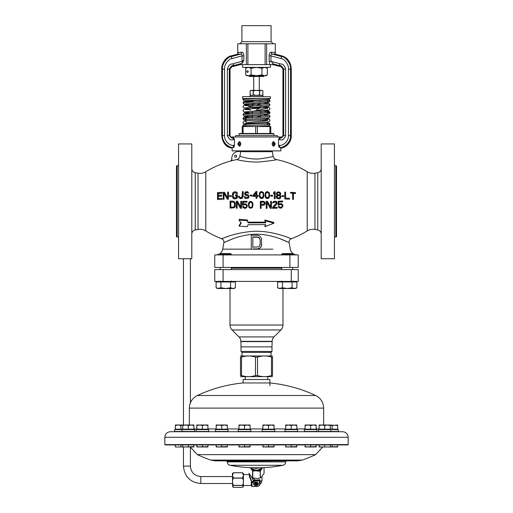 <?xml version="1.0" encoding="UTF-8"?>
<svg xmlns="http://www.w3.org/2000/svg" width="513" height="513" viewBox="0 0 513 513"><rect width="100%" height="100%" fill="white"/><g stroke="black" fill="none" stroke-linecap="round" stroke-linejoin="round"><path stroke-width="0.77" d="M334.431 143.935L321.209 143.935L321.209 258.738L334.431 258.738L334.431 143.935M191.791 143.935L178.569 143.935L178.569 258.738L191.791 258.738L191.791 143.935M334.431 164.461A1.392 1.392 0 0 0 335.823 165.853L335.823 236.82A1.392 1.392 0 0 0 334.431 238.212M335.823 236.82L336.515 236.82L336.515 165.853L335.823 165.853M336.515 182.205L336.515 220.468L336.515 182.205M230.863 207.117L230.863 202.064L233.736 202.269L234.518 203.616L234.39 206.418L233.21 207.162L230.863 207.117M234.518 203.732L234.39 206.303M252.39 204.398L252.261 206.207L251.736 207.085L250.697 207.521L249.651 207.072L249.132 206.188L248.997 204.386L249.132 206.303L249.651 207.188L250.697 207.63L251.736 207.194L252.261 206.316L252.261 203.514L251.344 202.321L250.043 202.314L248.997 204.386M264.394 203.052L263.611 202.167L261.13 202.18L261.13 204.398L263.611 204.386L264.394 203.494L263.611 204.277L261.13 204.289L261.13 202.302M256.109 195.408L256.109 192.638L253.89 195.415L256.109 195.408L256.109 192.83L253.89 195.613M259.892 195.421L260.02 193.715L260.546 192.843L261.585 192.413L262.63 192.862L263.156 193.741L263.284 195.447L263.156 193.542L262.63 192.664L261.585 192.215L260.546 192.644L260.02 193.516L260.02 196.299L260.937 197.486L262.239 197.499L263.284 195.447M265.631 195.472L265.76 193.773L266.285 192.901L267.331 192.484L268.37 192.939L268.895 193.818L269.024 195.524L268.895 193.619L268.37 192.734L267.331 192.285L266.285 192.702L265.76 193.568L265.76 196.357L266.677 197.55L267.978 197.569L269.024 195.524M280.245 196.998L279.854 196.158L278.29 195.665L276.853 196.652L277.244 197.492L278.809 197.986L279.854 197.576L280.245 196.556L278.809 195.479L277.244 195.87L276.853 196.889M278.29 192.747L279.329 192.926L280.111 193.831L279.329 192.728L278.29 192.548L277.244 193.093L276.982 193.811L278.29 192.548M231.325 160.729L230.844 160.967A1.392 1.392 77.7 0 0 231.85 159.396L230.844 160.967L236.64 159.569L230.844 160.967A97.412 97.412 0 0 0 205.771 171.752L205.771 230.921A97.412 97.412 0 0 0 221.699 238.744A3.482 3.482 -129.4 0 1 223.88 242.598L222.725 249.164L251.28 249.164M240.18 154.644L239.904 156.215C239.5 157.998 238.41 159.113 236.64 159.569C235.826 159.357 247.151 162.493 259.289 161.986C271.114 160.742 276.821 159.928 276.411 159.556A97.412 97.412 0 0 1 307.229 171.752L307.229 230.921A97.412 97.412 0 0 1 291.301 238.744C292.545 239.404 273.467 230.375 253.486 231.325C232.197 232.812 219.583 240.033 221.699 238.744M233.864 201.269L230.081 201.045L233.864 201.385L234.909 202.295L235.3 203.629L234.909 202.18L233.864 201.385M240.777 207.143L237.519 201.186L236.346 201.167L237.519 201.295L240.777 207.252L240.777 201.346L241.565 201.352L240.777 201.346M237.128 208.111L237.128 202.18L240.385 208.272L241.565 208.291L241.565 201.352M247.042 201.295L242.604 201.365L247.042 201.295M246.522 206.726L246.65 205.989L246.259 207.162L244.56 207.585L243.386 206.547L242.604 206.54L243.258 207.72L244.56 208.323L245.996 208.188L247.304 206.438L247.042 204.995L245.996 203.956L244.56 203.796L243.258 204.373L243.258 202.263M246.522 206.611L245.868 207.342L244.56 207.476L243.386 206.438L242.604 206.54M248.478 203.379L248.343 204.232L248.869 202.455L250.697 201.429L252.518 202.475L253.044 204.251L252.518 202.366L250.697 201.32L249.26 201.904L248.478 203.494M261.13 208.259L261.13 205.533M263.477 201.314L260.347 201.327L264.131 201.571L265.176 203.045L264.657 201.898L263.477 201.423M270.652 207.162L267.395 201.282L266.221 201.295L267.395 201.397L270.652 207.271L270.652 201.365L271.435 201.352L270.652 201.365M267.004 208.227L267.004 202.289L270.261 208.304L271.435 208.291L271.435 201.352M276.398 202.917L272.48 207.541L276.398 203.212L276.135 202.475L275.09 202.045L272.615 202.968L273.262 201.776L276.007 201.436L277.18 202.898L276.526 201.615L275.218 201.186L273.262 201.66L272.615 202.968M272.48 207.541L272.48 208.278L277.18 208.207L277.18 207.361L273.525 207.419M282.657 201.051L278.219 201.25L282.657 201.051M282.137 206.495L282.265 205.758L281.874 206.944L280.181 207.419L279.001 206.412L278.219 206.425L278.873 207.592L280.181 208.15L281.611 207.977L282.919 206.181L282.657 204.751L281.611 203.738L280.181 203.623L278.873 204.238L278.873 202.128M282.137 206.38L281.483 207.13L280.181 207.303L279.001 206.297L278.219 206.425M229.497 196.389L231.318 196.524L229.497 196.389L229.497 195.652L231.318 195.581L231.318 196.319M232.363 196.428L233.28 198.518L234.454 198.922L236.281 198.717L237.32 197.794L237.455 196.998L236.801 198.198L235.627 198.678L233.8 198.589L232.755 197.736L232.498 193.491L233.28 192.304L234.454 191.83L236.281 191.92L237.32 192.76L237.455 193.484L236.673 193.504L235.627 192.664L233.537 193.164L233.146 196.396L233.28 193.818L233.928 193.068L235.627 192.862L236.673 193.709L237.455 193.484M233.146 196.396L233.928 197.697L236.147 197.627L236.673 195.902L235.499 195.934L235.499 194.85L237.455 194.793L237.455 196.998M242.412 196.146L242.412 191.618L243.194 191.599L243.194 196.126L242.277 198.063L239.93 198.409L238.885 197.55L238.494 196.235L239.276 196.216L240.065 197.524L242.021 197.184L242.412 191.817M238.494 196.235L238.885 197.755L240.584 198.749L242.277 198.262L243.194 196.126M247.76 193.035L248.67 193.119L247.888 193.125L247.497 192.548L246.323 192.42L245.413 193.305L246.323 192.619L247.76 192.837M244.239 196.55L244.759 198.069L245.413 198.499L248.279 198.165L249.061 196.774L247.76 198.268L246.06 198.441L244.759 197.871L244.239 196.55L245.022 196.537L246.06 197.55L247.632 197.383L248.279 196.639L247.632 195.665L245.804 195.402L244.759 194.536L244.63 193.177L245.278 191.997L247.632 191.676L248.67 193.119M250.107 195.883L251.934 196.062L250.107 195.883L250.107 195.145L251.934 195.132L251.934 195.87M256.891 195.408L256.891 191.471L256.109 191.471L252.98 195.421L252.98 196.299L256.109 196.293L256.109 198.358L256.891 198.358L256.891 196.293L258.193 196.293L258.193 195.415L256.891 195.408L256.891 191.67M256.891 196.492L258.193 196.293M256.109 198.358L256.891 198.358M252.98 196.299L256.109 196.492M259.238 195.562L259.764 197.531L260.803 198.422L262.374 198.435L263.413 197.556L263.939 195.6L263.413 197.358L262.374 198.236L260.803 198.223L259.501 196.742L259.501 193.08L260.155 192.061L261.585 191.49L263.413 192.522L263.939 195.6M264.977 195.607L265.503 197.582L266.548 198.486L268.113 198.512L269.152 197.64L269.678 195.684L269.152 197.441L268.113 198.313L266.548 198.287L265.24 196.787L265.24 193.125L265.894 192.119L267.331 191.561L269.152 192.606L269.678 195.684M270.723 195.998L272.544 196.242L270.723 195.998L270.723 195.267L272.544 195.306L272.544 196.037M274.372 198.595L275.154 198.82L274.372 198.595L274.372 192.869L273.589 193.869L273.589 192.702L274.372 191.708L275.154 191.727L275.154 198.614M273.589 193.869L274.372 193.068M276.327 193.94L276.59 192.785L277.636 191.945L279.463 192.003L280.502 192.914L280.765 194.087L279.854 195.222L280.637 195.838L280.893 197.024L280.245 198.178L278.937 198.73L276.853 198.069L276.199 196.428L277.244 195.139L276.327 193.94L277.244 195.338M279.854 195.427L280.765 194.087M276.199 196.87L276.853 198.274L278.937 198.935L280.245 198.384L280.893 197.024M281.938 196.325L283.766 196.607L281.938 196.325L281.938 195.594L283.766 195.665L283.766 196.396M217.493 199.506L222.187 199.448L217.493 199.506L217.493 192.619L222.187 192.349L222.187 193.221L218.275 193.439L218.275 195.338L218.275 193.657L222.187 193.221M218.275 196.428L221.667 196.024L218.275 196.216L218.275 198.569L218.275 196.428M223.232 199.185L224.014 199.358L223.232 199.185L223.232 192.298L224.405 192.24L227.669 197.941L227.669 192.298M224.014 193.337L227.278 199.198L228.452 199.147L227.278 198.993L224.014 193.125L224.014 199.147M285.594 198.095L285.594 192.099L284.811 192.067L284.811 198.954L289.505 199.172L289.505 198.281L285.594 198.095L285.594 192.304M284.811 198.954L289.505 199.172M293.423 193.433L295.507 193.561L293.423 193.221L293.423 199.384L292.634 199.339L292.634 193.177L290.55 193.061L290.55 192.337L295.507 192.619L295.507 193.343M292.634 199.339L293.423 199.384M290.55 193.061L292.634 193.388M265.753 222.129L248.151 222.174L247.247 219.962L239.103 219.397L239.103 220.103L247.247 220.661L248.151 222.873L265.753 222.828L264.849 220.699L273.897 223.187L264.849 226.727L265.753 224.636L248.151 224.681L247.247 226.688L239.103 226.13L241.116 223.354L239.103 220.103M273.897 223.187L273.897 222.482L264.849 220L264.849 220.699M265.445 224.656L264.849 226.727M241.116 222.648L239.103 225.419L239.103 226.13M233.21 207.162L230.863 207.233L230.863 202.064M233.21 207.278L233.736 207.028M233.736 207.143L234.127 206.739M234.127 206.854L234.39 206.418M235.3 203.629L235.172 206.579L234.39 207.739L230.081 208.092L230.081 201.16M237.128 202.18L237.128 208.227L236.346 208.214L236.346 201.276M246.65 205.989L246.259 205.104L245.349 204.649L242.604 205.213L242.604 201.365M247.042 201.41L247.042 202.148L243.258 202.116L243.258 204.482L244.56 203.905L245.996 204.065L247.304 205.848M253.044 204.251L252.518 207.348L250.697 208.368L248.869 207.329L248.343 204.232M265.176 203.045L265.048 204.078L264.131 205.123L261.13 205.283L261.13 208.374L260.347 208.374L260.347 201.436M267.004 202.289L267.004 208.336L266.221 208.342L266.221 201.404M277.18 202.898L276.789 204.238L273.525 207.528L277.18 207.47M282.265 205.758L281.874 204.879L280.964 204.456L278.219 205.097L278.219 201.25M282.657 201.16L282.657 201.904L278.873 201.981L278.873 204.347L280.181 203.732L281.611 203.853L282.919 205.598M221.667 196.024L221.667 195.145L218.275 195.338M222.187 199.236L222.187 198.351L218.275 198.569M228.452 198.941L228.452 192.054L227.669 192.086L227.669 197.941M236.673 196.877L236.673 195.697L235.499 195.735M248.279 196.639L248.023 195.754L245.278 194.914L244.63 193.754M249.061 196.774L248.279 194.876L245.932 194.318L245.413 193.6M276.982 193.811L277.764 194.716L278.809 194.895L280.111 193.914M248.151 222.174L248.151 222.873M247.247 219.962L247.247 220.661M231.85 159.396L231.459 160.582M241.091 150.893A1.392 1.392 0 0 0 240.963 151.021L244.444 151.694L239.757 151.495A6.958 6.958 0 0 0 231.857 159.415L231.863 159.697M276.379 159.569L276.411 159.556A4.175 4.175 48.3 0 1 273.153 156.196C273.532 156.612 268.806 157.536 258.962 158.953C248.811 159.575 239.295 156.023 239.904 156.215L240.783 151.245M241.937 151.341L243.034 151.47M271.909 150.893A1.392 1.392 0 0 1 272.358 151.694L273.153 156.196M240.963 151.021A1.392 1.392 -114.3 0 1 239.712 151.489M234.556 156.183A1.045 1.045 0 0 1 235.602 155.138A1.045 1.045 0 0 1 236.64 156.183A1.045 1.045 0 0 1 235.602 157.228A1.045 1.045 0 0 1 234.556 156.183M222.334 238.494L223.533 238.026M225.322 237.359L228.541 236.224M178.569 164.461A1.392 1.392 -0 0 1 177.177 165.853L177.177 236.82A1.392 1.392 180 0 1 178.569 238.212M177.177 236.82L176.485 236.82L176.485 165.853L177.177 165.853M176.485 182.205L176.485 220.468L176.485 182.205M223.104 267.44L214.755 267.44L214.755 254.91L298.245 254.91L298.245 267.44L223.104 267.44L223.104 254.91M253.262 248.92L258.847 248.863L260.937 247.144L261.457 245.996L261.457 238.462L259.892 236.095L257.545 235.191L251.28 235.262L251.28 249.209L272.884 249.164M257.545 248.901L259.892 248.048L260.937 246.9L261.72 244.297M252.845 236.974L252.845 247.176L258.59 246.862L259.373 246.291L260.155 244.265L260.155 239.892L259.373 237.84L257.545 236.942L252.845 236.974L252.845 247.42M282.246 239.59L287.318 241.758M291.301 238.744A3.482 3.482 130.7 0 0 289.12 242.598L280.335 238.859C276.065 237.109 264.881 233.992 256.821 234.242C248.863 233.87 237.455 236.923 232.851 238.789L223.88 242.598M224.816 242.155L230.754 239.59M260.155 244.509L260.155 240.135L259.373 238.077L257.545 237.186L252.845 237.218M281.682 268.203L231.318 268.203M271.044 355.868L271.044 352.393L271.98 351.45L271.98 346.865L241.02 346.865L240.847 341.607L272.153 341.607L240.847 341.344A6.265 6.265 0 0 0 239.013 336.913L232.062 329.968A6.958 6.958 0 0 1 230.023 325.043L230.023 288.505M271.98 351.45L241.02 351.45L241.02 346.865L271.98 346.865L272.153 341.344A6.265 6.265 0 0 1 273.987 336.913L280.938 329.968A6.958 6.958 0 0 0 282.977 325.043L282.977 288.505M271.044 352.393L241.956 352.393L241.02 351.45M241.956 355.868L241.956 352.393M223.104 281.419L214.755 281.419L214.755 269.594L298.245 269.594L298.245 281.419L223.104 281.419L223.104 269.594M230.561 253.589L220.936 253.589L220.186 254.345L231.318 254.345L230.561 253.589M235.39 287.761L232.979 288.505L234.101 288.505L235.39 287.761L235.39 281.977L216.108 281.977L216.108 287.761L216.839 288.126M234.197 288.306L234.883 288.03M216.852 288.133L217.275 288.293M218.455 288.505L216.108 287.761L217.403 288.505L220.93 287.761L220.93 281.977M230.568 281.977L230.568 287.761L225.752 288.505L220.93 287.761M218.519 288.505L232.979 288.505L230.568 287.761M292.064 253.589L282.439 253.589L281.682 254.345L292.814 254.345L292.064 253.589M296.892 287.761L294.481 288.505L295.597 288.505L296.892 287.761L296.892 281.977L277.61 281.977L277.61 287.761L278.341 288.126M295.7 288.306L296.386 288.03M278.354 288.133L278.777 288.293M279.957 288.505L277.61 287.761L278.899 288.505L282.432 287.761L282.432 281.977M292.07 281.977L292.07 287.761L287.248 288.505L282.432 287.761M280.021 288.505L294.481 288.505L292.07 287.761M266.715 118.317L263.727 118.535M268.081 119.292L244.06 121.049L242.931 122.472L243.412 123.537L246.06 124.204L246.06 123.53M246.06 122.043L246.06 119.587M266.94 126.538L266.94 126.083M266.94 123.293L266.94 122.235M266.94 120.664L266.94 118.535M255.654 133.495L255.654 126.538L270.761 126.538L270.761 133.495M255.654 126.538L242.239 126.538L242.239 133.495M243.085 133.495L243.085 126.538M257.346 133.495L257.346 126.538M269.915 133.495L269.915 126.538M239.456 133.495L273.544 133.495L273.897 133.848L239.103 133.848L239.456 133.495M239.103 135.586L239.103 133.848M273.897 135.586L273.897 133.848M242.585 64.612L242.585 67.395L270.415 67.395L270.415 64.612M233.691 137.721L234.499 139.677L233.332 139.677C233.716 138.581 230.504 142.967 227.362 135.586L227.362 69.146C229.311 62.304 232.998 64.516 233.255 63.683L242.04 61.329L242.508 63.093L239.103 64.612L274.942 64.612L273.628 64.054A2.09 1.77 -67 0 0 271.967 64.612M272.852 64.612L279.046 66.28C280.015 65.664 281.323 66.619 282.958 69.146L283.695 69.146L283.695 135.586C281.804 138.01 280.457 138.728 279.668 137.734L280.008 137.561M272.82 64.612L279.046 66.28L279.239 65.561C280.534 64.978 282.015 66.177 283.695 69.146L285.638 69.146L285.638 135.586C282.631 142.877 279.239 138.632 279.668 139.677L278.501 139.677L279.264 137.734M275.263 52.602L274.558 54.391L275.282 54.134L275.289 43.772L275.263 52.602L271.351 52.166C269.915 52.352 269.184 53.596 269.152 55.885L270.96 55.885L281.105 58.604C283.311 58.142 289.159 64.311 288.466 69.146L288.466 135.586C288.736 142.12 281.759 146.205 279.668 145.282L278.501 145.282L278.501 139.677M269.152 55.885L269.152 61.329L270.96 61.329L273.628 64.054L279.239 65.561L279.745 63.683C279.989 64.529 283.651 62.265 285.638 69.146M275.263 43.772L266.657 43.772L266.657 64.612M269.152 61.329L269.909 64.612M266.657 43.772L265.106 43.772L265.106 64.612M271.351 52.166A2.09 1.802 -83.7 0 0 272.621 54.179L281.643 56.597L281.829 55.885L275.282 54.134L274.57 54.391M233.332 139.677L233.332 137.631L232.145 136.977L280.855 136.977L279.309 137.721M232.665 147.648L233.691 147.359L234.499 145.282L234.499 139.677M233.691 147.359L233.332 147.359C230.638 148.52 222.071 143.319 222.456 135.586L221.725 135.586C222.424 142.845 225.9 146.994 232.145 148.026C225.9 146.994 222.424 142.845 221.725 135.586C222.834 143.473 226.31 147.622 232.145 148.033L232.145 150.893L280.855 150.893L280.855 148.026L279.668 147.455L280.855 148.033C287.1 146.994 290.576 142.845 291.275 135.586C290.576 142.845 287.1 146.994 280.855 148.026C285.215 148.154 291.615 142.441 291.281 135.586L288.466 135.586M279.309 147.359L279.668 147.359L278.501 145.282M275.314 143.935L273.718 141.569L271.967 143.935L273.718 146.301L275.314 143.935M241.033 143.935L239.282 141.569L237.686 143.935L239.282 146.301L241.033 143.935L238.731 143.935L239.494 142.056L240.328 142.056M275.289 54.128L281.836 55.879C287.536 57.571 290.685 61.99 291.275 69.146L291.275 135.586L291.275 69.146C290.685 61.99 287.536 57.571 281.829 55.885L281.829 55.885C287.799 57.956 290.948 62.374 291.281 69.146L290.544 69.146L290.544 135.586C290.922 143.326 282.362 148.513 279.668 147.359L279.668 145.282M274.558 54.391L272.621 54.179C271.255 54.096 270.704 54.667 270.96 55.885L270.96 61.329L279.745 63.683M278.745 146.667L278.912 147.007M234.499 145.282L233.332 145.282L233.332 147.455L232.896 147.577M234.088 147.007L234.255 146.667M279.046 66.28C280.906 66.209 282.201 67.165 282.945 69.146L282.958 135.579C282.317 137.016 281.618 137.567 280.855 137.253C282.355 137.009 283.048 136.452 282.945 135.586L285.638 135.586M277.373 136.977L277.373 135.586L235.627 135.586L235.627 136.977M233.736 137.734L233.332 137.734C232.569 138.741 231.228 138.023 229.305 135.586L230.042 135.586L230.055 69.146L230.042 135.586C230.004 136.49 230.703 137.048 232.145 137.247C231.369 137.561 230.67 137.009 230.042 135.586L230.042 69.146C231.741 66.6 233.043 65.638 233.954 66.273L240.148 64.612M233.332 145.282C231.241 146.211 224.264 142.107 224.534 135.586L224.534 69.146C223.777 64.446 229.702 58.097 231.895 58.604L242.04 55.885C242.296 54.667 241.745 54.096 240.379 54.179L237.718 54.134L238.442 54.391L237.737 52.602L237.737 43.772L237.711 54.134L231.164 55.879L237.711 54.128M265.106 43.772L246.343 43.772L246.343 64.612M246.343 43.772L237.737 43.772M243.848 55.885L242.04 55.885L242.04 61.329L243.848 60.213L243.848 55.885C243.822 53.596 243.085 52.358 241.649 52.166A2.09 1.802 -96.3 0 1 240.379 54.179L231.357 56.597L231.895 58.604M243.848 60.213L242.508 63.093M224.534 135.586L222.456 135.586L222.456 69.146L221.725 69.146C222.315 61.99 225.464 57.571 231.171 55.885C225.464 57.571 222.315 61.99 221.725 69.146L221.725 69.146C221.34 61.746 228.259 55.866 231.164 55.879L231.357 56.597C228.606 56.013 221.52 63.74 222.456 69.146L224.534 69.146M227.362 135.586L229.305 135.586L229.305 69.146C230.965 66.183 232.447 64.991 233.761 65.561L242.219 63.291M247.894 43.772L247.894 64.612M241.918 41.656L271.082 41.656L271.082 25.65L241.918 25.65L241.918 41.656L239.802 43.772M271.082 41.656L273.198 43.772M240.328 145.814L239.494 145.814L238.731 143.935M240.45 145.673L239.494 145.814M239.654 145.673L238.943 143.935L239.494 142.056M239.654 142.197L240.45 142.197M272.672 142.056L273.506 142.056L274.269 143.935L273.506 145.814L272.672 145.814M272.55 142.197L273.346 142.197L274.057 143.935L273.346 145.673L272.55 145.673M271.967 143.935L274.269 143.935M270.062 124.531L268.094 123.178M267.613 123.556L267.286 124.428M246.06 122.908L267.35 120.1M246.06 118.971L243.412 118.368L270.069 116.56M252.325 115.38L250.742 115.303M268.081 111.411L244.053 113.174L242.931 114.591L270.069 112.629C269.139 114.412 268.216 114.412 267.286 112.623L256.5 113.61M267.946 111.436L270.069 112.623L267.35 112.219M256.5 121.491L265.035 120.914L266.94 120.343M256.5 117.548L260.675 115.829M252.325 115.329L251.37 115.271M268.94 125.845L269.876 126.538L268.863 125.865M268.081 125.986L267.478 126.538M268.081 99.586L244.053 101.35L242.931 102.773L270.069 100.811C269.139 102.594 268.209 102.594 267.286 100.804L267.292 100.689M262.258 111.911L260.675 111.834M252.325 111.443L267.35 108.281M253.018 107.538L248.234 106.14L270.069 104.742L268.876 103.299L263.778 102.773M253.018 103.594L250.742 103.485M261.63 111.949L260.675 111.885M252.325 111.392L251.37 111.327M256.5 109.667L260.02 107.91M253.018 107.493L251.37 107.39M256.5 105.729L259.982 103.966M253.018 103.549L251.37 103.446M256.5 101.786L267.286 100.804M268.85 99.426L270.069 100.804L267.318 100.516M244.791 100.689L265.894 99.702C270.755 99.33 268.863 99.349 269.876 98.708L245.926 98.708M245.528 98.708L256.359 98.708M246.06 100.554L249.331 100.798M242.726 96.624L270.415 96.758L242.726 96.624M270.415 96.758L270.415 98.567L242.585 98.567L242.585 96.758M270.415 98.567L242.585 98.567M246.06 100.657L251.684 100.657M262.938 95.367L250.062 95.367L250.062 96.624L262.938 96.624L262.938 95.367M250.915 90.48L250.145 90.814L250.934 90.359L262.066 90.359L262.855 90.814L262.855 94.911L262.855 90.814L261.322 90.359L259.783 90.814L256.5 90.359L253.217 90.814L251.53 90.365M250.915 95.251L250.145 94.911L250.145 90.814L251.678 90.359M250.934 95.367L250.145 94.911L251.678 95.367L253.217 94.911L253.217 90.814M253.217 94.911L253.428 90.814M253.428 94.911L256.5 95.367L259.572 94.911L259.572 90.814M259.572 94.911L259.783 90.814M259.783 94.911L261.322 95.367L262.855 94.911L262.066 95.367M260.072 108.096L259.982 107.756L253.018 107.756L253.018 107.294M252.826 108.474L253.018 107.756M253.018 105.89L253.018 103.357M253.018 101.952L253.018 100.798M259.982 107.756L259.982 106.935M259.982 105.524L259.982 102.991M259.982 101.58L259.982 100.798M258.623 103.062L258.623 104.229M254.377 104.453L254.377 103.286M253.717 90.359L253.717 76.443M259.283 90.359L259.283 76.443M254.461 104.447L254.461 103.28M258.539 103.068L258.539 104.235M252.325 117.746L252.325 115.213M252.325 113.803L252.325 111.276M260.675 117.297L260.675 114.777M260.675 113.36L260.675 110.834M266.234 75.437L267.344 74.911L265.894 75.744L247.106 75.744L245.656 74.911L245.656 68.235L247.292 67.536M266.234 67.703L267.344 68.235L267.344 74.911L264.637 75.744L261.925 74.911L256.5 75.744L251.075 74.911L248.363 75.744L245.656 74.911L247.292 75.61M251.075 74.911L251.075 68.235L248.363 67.395L245.656 68.235L247.106 67.395M246.586 71.57C247.163 70.448 247.747 70.448 248.324 71.57C247.747 72.692 247.163 72.692 246.586 71.57M265.894 67.395L267.344 68.235L264.637 67.395L261.925 68.235L256.5 67.395L251.075 68.235M248.003 67.415L248.337 67.395M247.997 75.732L248.363 75.744M261.925 74.911L261.925 68.235M264.157 75.744L263.753 76.443L249.247 76.443L248.843 75.744M285.722 461.559L286.421 460.866L226.579 460.866L227.278 461.88L285.722 461.88L227.278 461.559M256.5 460.866L215.338 460.866L210.766 460.09L302.234 460.09L297.662 460.866L256.5 460.866M269.896 382.954L243.104 382.954A139.158 139.158 0 0 0 197.358 395.504L315.642 395.504A139.158 139.158 0 0 0 269.896 382.954M164.827 444.585L348.173 444.585L347.82 444.931L165.18 444.931L164.827 444.585L164.827 437.281C165.16 433.895 167.014 432.042 170.393 431.715L342.607 431.715C345.986 432.042 347.84 433.895 348.173 437.281L164.827 437.281M225.335 431.715L221.751 431.715M243.104 382.954L243.104 379.53L269.896 379.53L269.896 385.757M272.506 376.645L240.494 376.645M271.48 375.542L271.48 357.074L272.506 357.074C272.506 355.612 272.506 355.612 272.506 357.074L272.506 375.542C272.506 377.01 272.506 377.01 272.506 375.542L271.48 375.542C266.824 377.01 262.175 377.01 257.526 375.542L255.474 375.542C250.825 377.01 246.169 377.01 241.52 375.542L240.494 375.542C240.494 377.01 240.494 377.01 240.494 375.542L240.494 357.074C240.494 355.612 240.494 355.612 240.494 357.074L241.52 357.074L241.52 375.542L243.098 375.971M268.357 376.292L269.876 375.971M271.48 357.074C266.824 355.612 262.175 355.612 257.526 357.074L257.526 375.542M257.526 357.074L255.474 357.074L255.474 375.542M255.474 357.074C250.825 355.612 246.169 355.612 241.52 357.074L241.956 356.952M272.506 355.971L240.494 355.971M175.818 429.176L175.818 429.593L175.818 429.176M188.303 429.176L188.303 425.508L191.086 425.014L193.869 425.508L193.869 429.176L175.337 429.176L175.337 425.014L175.337 425.508L178.12 425.014L180.903 425.508L182.737 425.072M193.869 444.931L193.869 446.983L177.992 446.983M180.903 429.176L180.903 425.508M175.337 425.014L182.737 425.014L182.737 425.508L185.52 425.014L188.303 425.508M193.869 446.669L185.392 446.983M183.218 429.176L183.218 429.593M193.395 429.176L193.395 429.593M193.869 425.508L193.869 425.014L182.737 425.014M182.737 429.176L182.737 425.508M207.945 444.931L207.945 446.983L199.467 446.983M197.293 429.176L197.293 429.593M207.47 429.176L207.47 429.593M196.812 425.508L199.595 425.014L196.812 425.014L196.812 429.176L207.945 429.176L207.945 425.014L205.162 425.014L207.945 425.508M202.379 429.176L202.379 425.508L205.162 425.014L199.595 425.014L202.379 425.508M227.317 444.931L227.317 446.983L218.839 446.983M216.666 429.176L216.666 429.593M226.842 429.176L226.842 429.593M216.185 425.508L218.968 425.014L216.185 425.014L216.185 429.176L227.317 429.176L227.317 425.014L224.534 425.014L227.317 425.508M221.751 429.176L221.751 425.508L224.534 425.014L218.968 425.014L221.751 425.508M250.094 444.931L250.094 446.983L241.61 446.983M239.436 429.176L239.436 429.593M249.619 429.176L249.619 429.593M238.962 425.508L241.745 425.014L238.962 425.014L238.962 429.176L250.094 429.176L250.094 425.014L247.311 425.014L250.094 425.508M244.528 429.176L244.528 425.508L247.311 425.014L241.745 425.014L244.528 425.508M274.038 444.931L274.038 446.983L265.561 446.983M263.381 429.176L263.381 429.593M273.564 429.176L273.564 429.593M262.906 425.508L265.689 425.014L262.906 425.014L262.906 429.176L274.038 429.176L274.038 425.014L271.255 425.014L274.038 425.508M268.472 429.176L268.472 425.508L271.255 425.014L265.689 425.014L268.472 425.508M296.815 444.931L296.815 446.983L288.332 446.983M286.158 429.176L286.158 429.593M296.334 429.176L296.334 429.593M285.683 425.508L288.466 425.014L285.683 425.014L285.683 429.176L296.815 429.176L296.815 425.014L294.032 425.014L296.815 425.508M291.249 429.176L291.249 425.508L294.032 425.014L288.466 425.014L291.249 425.508M316.188 444.931L316.188 446.983L307.704 446.983M305.53 429.176L305.53 429.593M315.707 429.176L315.707 429.593M305.055 425.508L307.838 425.014L305.055 425.014L305.055 429.176L316.188 429.176L316.188 425.014L313.405 425.014L316.188 425.508M310.621 429.176L310.621 425.508L313.405 425.014L307.838 425.014L310.621 425.508M337.663 446.983L321.779 446.983M319.605 429.176L319.605 429.593M329.782 429.176L329.782 429.593M319.131 425.508L321.914 425.014L319.131 425.014L319.131 429.176L330.263 429.176L330.263 425.014L337.663 425.508L337.663 425.014L332.097 425.508L332.097 429.176L337.663 429.176L337.663 425.014M324.697 429.176L324.697 425.508L327.48 425.014L330.263 425.508M330.263 425.014L321.914 425.014L324.697 425.508M337.182 429.176L337.182 429.593L337.182 429.176M330.263 429.176L332.097 429.176M330.263 425.072L332.097 425.508M327.48 425.014L329.314 425.014M180.903 431.471L194.568 431.471L194.568 429.593L174.644 429.593L174.644 431.471L180.903 431.471M202.379 431.471L208.644 431.471L208.644 429.593L196.12 429.593L196.12 431.471L202.379 431.471M221.751 431.471L228.016 431.471L228.016 429.593L215.492 429.593L215.492 431.471L221.751 431.471M244.528 431.471L250.786 431.471L250.786 429.593L238.263 429.593L238.263 431.471L244.528 431.471M268.472 431.471L274.737 431.471L274.737 429.593L262.214 429.593L262.214 431.471L268.472 431.471M291.249 431.471L297.508 431.471L297.508 429.593L284.984 429.593L284.984 431.471L291.249 431.471M310.621 431.471L316.88 431.471L316.88 429.593L304.356 429.593L304.356 431.471L310.621 431.471M330.956 431.471L330.956 429.593L318.432 429.593L318.432 431.471L338.356 431.471L338.356 429.593L332.097 429.593M175.337 444.931L175.337 446.983L178.12 446.983L175.337 446.983M182.737 446.945L178.12 446.983M180.903 446.669L180.903 444.931M185.52 446.983L182.737 446.983M188.303 446.669L188.303 444.931M182.737 446.669L182.737 444.931M207.945 446.669L196.812 446.983L196.812 444.931M199.595 446.983L196.812 446.669M202.379 446.669L202.379 444.931M227.317 446.669L216.185 446.983L216.185 444.931M218.968 446.983L216.185 446.669M221.751 446.669L221.751 444.931M250.094 446.669L238.962 446.983L238.962 444.931M241.745 446.983L238.962 446.669M244.528 446.669L244.528 444.931M274.038 446.669L262.906 446.983L262.906 444.931M265.689 446.983L262.906 446.669M268.472 446.669L268.472 444.931M296.815 446.669L285.683 446.983L285.683 444.931M288.466 446.983L285.683 446.669M291.249 446.669L291.249 444.931M316.188 446.669L305.055 446.983L305.055 444.931M307.838 446.983L305.055 446.669M310.621 446.669L310.621 444.931M330.263 446.983L319.131 446.983L319.131 444.931M330.263 446.669L330.263 444.931M321.914 446.983L319.131 446.669M324.697 446.669L324.697 444.931M330.263 446.945L337.663 446.669L337.663 444.931M332.097 446.669L332.097 444.931M259.911 483.579L260.033 479.867L254.345 480.072L251.216 482.573L251.21 485.324L252.082 485.497M251.466 482.092L251.562 486.016A0.519 0.372 180 0 0 252.082 486.388L256.776 486.388A3.129 2.212 180 0 0 259.911 484.169L259.911 480.848A0.519 0.372 180 0 0 259.386 480.482L254.461 480.463L251.71 482.534A0.519 0.372 180 0 0 251.562 482.759L251.216 482.573M249.889 475.032L249.613 476.154L252.043 482.053M243.271 486.843L242.444 485.324C243.822 482.816 243.822 480.425 242.444 478.161L243.444 475.391L242.444 472.73L243.489 473.531L243.271 486.843L242.444 487.35L233.466 487.35L232.645 486.843L233.466 485.324C232.094 482.816 232.094 480.425 233.466 478.161L232.472 475.391L233.466 472.73L232.427 473.531L232.645 486.843M242.444 478.013L233.466 478.013M242.444 472.768L233.466 472.768M242.444 472.73L233.466 472.73M242.444 478.161L233.466 478.161M242.444 485.433L233.466 485.433M242.444 485.324L233.466 485.324M251.21 485.324A0.346 0.333 180 0 1 251.562 485.664L252.082 485.593M251.21 482.65L251.909 483.041L251.909 486.26L251.562 486.016L252.082 486.484L256.776 486.388A2.783 1.969 180 0 0 259.559 484.419L259.386 480.976L254.711 481.008L251.909 483.041M251.396 476.936L253.659 480.828M255.141 470.716L252.794 471.306L252.794 477.949L257.859 478.539L260.341 477.892A7.548 5.335 180 0 1 260.206 477.949L260.206 471.306L255.141 470.716A6.714 4.745 180 0 1 251.485 469.222L252.659 471.255L252.46 477.827L253.371 478.187L252.794 477.949A7.548 5.335 180 0 1 252.659 477.892L251.485 477.045L248.952 473.352A7.548 5.335 0 0 1 248.952 473.3A7.548 5.335 0 0 1 248.952 473.243M264.048 473.352A7.548 5.335 0 0 0 264.048 473.3L264.048 467.619L264.048 473.352L261.515 477.045L260.341 477.892L260.341 471.255A7.548 5.335 180 0 1 260.206 471.306M261.996 476.455L261.996 480.239L260.033 482.034L259.911 483.246L259.911 482.226M254.846 480.008L254.781 480.482A0.519 0.372 180 0 0 254.461 480.591L251.71 482.534L251.96 482.957M254.345 480.072L254.711 481.008M254.935 480.021L254.833 480.976M259.212 479.661L259.386 480.123L258.257 480.482L258.148 480.001M260.033 479.867L259.386 480.123L259.386 480.976M259.911 480.053L259.559 481.098M258.347 483.804A2.437 1.725 180 0 0 255.916 482.085A2.437 1.725 180 0 0 253.48 483.804A2.437 1.725 180 0 0 255.916 485.529A2.437 1.725 180 0 0 258.347 483.804M258.02 484.272L257.879 483.791L257.802 484.227L255.718 482.99L257.071 484.516L256.179 483.259M257.109 484.657L254.769 483.663L256.513 485.157L255.378 483.939M256.558 485.298L254.102 483.329M257.879 484.035L255.057 482.425L256.59 484.272L254.018 483.175L256.237 483.868M255.269 482.483L255.057 482.182L255.108 482.579M253.486 483.682A2.437 1.725 180 0 0 256.32 485.26M256.583 485.215A2.437 1.725 180 0 0 258.34 483.682M255.269 482.233L257.879 483.791M260.341 471.255L261.515 469.222A6.714 4.745 180 0 1 257.859 470.716M250.229 467.683L251.485 469.222M262.771 467.683L261.515 469.222M261.739 467.728A5.739 4.059 180 0 1 256.5 470.126A5.739 4.059 180 0 1 251.261 467.728M261.527 467.734A5.496 3.886 180 0 1 256.5 470.055A5.496 3.886 180 0 1 251.473 467.734M253.114 467.785L253.114 467.843A6.438 4.553 0 0 0 253.454 467.984L255.609 468.356L259.546 467.984A6.438 4.553 0 0 0 259.886 467.843L259.976 467.779M307.229 171.752C309.628 173.182 312.205 173.67 314.963 173.214L317.759 172.721L317.759 229.952C319.9 230.491 321.048 231.863 321.209 234.063M314.963 173.214L314.963 229.458L317.759 229.952M244.444 151.694L272.358 151.694M205.771 171.752C203.366 173.182 200.795 173.67 198.037 173.214L198.037 229.458C200.795 229.003 203.366 229.491 205.771 230.921M198.037 229.458L195.241 229.952L195.241 172.721C193.369 172.291 192.234 171.13 191.843 169.252L191.791 168.61M289.896 254.91L289.896 267.44M282.977 325.043L230.023 325.043M280.938 329.968L232.062 329.968M273.987 336.913L239.013 336.913M272.153 341.344L240.847 341.344M291.288 269.594L291.288 281.419M282.958 69.146L282.958 135.586L282.945 69.146M279.668 139.677L279.668 137.631M281.105 58.604L281.643 56.597C284.414 56.071 291.41 63.58 290.544 69.146L288.466 69.146M233.255 63.683L233.954 66.28C231.607 66.446 230.311 67.395 230.055 69.146L227.362 69.146M241.649 52.166L237.737 52.602M221.725 135.586L221.725 69.146L221.725 135.586M266.94 122.716L269.588 123.383L270.069 124.441L242.931 125.845L243.117 126.538M243.117 98.708L242.931 99.407L256.391 98.708M282.907 465.297A139.158 139.158 0 0 1 230.093 465.297L282.907 465.297C284.657 464.829 285.6 463.688 285.722 461.88M190.265 446.983L197.358 454.633L315.642 454.633A139.158 139.158 0 0 1 302.234 460.09M189.355 425.014L189.355 408.098L323.645 408.098C323.408 402.359 320.74 398.159 315.642 395.504M262.906 428.932L250.094 428.932M238.962 428.932L227.317 428.932M216.185 428.932L207.945 428.932M196.812 428.932L193.869 428.932M274.038 428.932L285.683 428.932M296.815 428.932L305.055 428.932M316.188 428.932L319.131 428.932M251.748 482.355L249.215 476.154L249.722 474.775M251.21 484.913L251.562 486.016L251.562 485.221M251.267 483.926L251.588 484.073M255.185 480.527L255.262 480.091L253.127 478.103M256.5 480.226L256.5 480.598M261.996 480.239C261.701 482.073 261.175 483.252 260.412 483.778L259.911 484.067M256.776 486.388L256.776 486.484C258.661 486.369 259.706 485.599 259.911 484.169L259.559 484.419M200.839 476.558L200.839 483.515C190.272 482.489 184.475 476.686 183.442 466.125L190.4 466.125C191.022 472.46 194.498 475.942 200.839 476.558L232.427 476.558M307.229 230.921C309.628 229.491 312.205 229.003 314.963 229.458M239.718 151.489L240.796 151.188L239.718 151.489M198.037 173.214L195.241 172.721M195.241 229.952C193.356 230.388 192.221 231.555 191.836 233.453L191.791 234.063M289.12 242.598L290.275 249.151C290.999 252.293 292.936 254.185 296.084 254.833L297.13 254.91M230.587 254.91L287.793 254.91M222.725 249.164C222.001 252.293 220.064 254.185 216.916 254.833L215.87 254.91M317.759 172.721C319.67 172.278 320.805 171.092 321.17 169.162L321.209 168.61M220.186 269.594L220.186 267.44M220.186 254.91L220.186 254.345M220.186 281.002L219.769 281.419M231.318 281.002L231.735 281.419M231.318 269.594L231.318 267.44M231.318 254.91L231.318 254.345M233.575 281.419L233.575 281.977M217.929 281.419L217.929 281.977M281.682 269.594L281.682 267.44M281.682 254.91L281.682 254.345M281.682 281.002L281.265 281.419M292.814 281.002L293.231 281.419M292.814 269.594L292.814 267.44M292.814 254.91L292.814 254.345M295.071 281.419L295.071 281.977M279.425 281.419L279.425 281.977M233.954 66.28L240.18 64.612M246.06 121.421L244.919 121.26M244.919 123.691L268.966 121.921L270.069 120.504L269.953 119.959L268.902 119.067L266.94 118.772M252.325 117.913L244.919 117.317M268.081 115.348L252.063 116.4C243.495 116.893 244.028 117.111 243.81 117.208L242.931 118.535L243.425 119.606L246.06 120.266M245.714 118.535L244.919 119.747L268.953 117.984L270.069 116.566L269.582 115.489L263.778 114.591M250.742 113.886L244.919 113.379M267.35 120.908L267.286 120.504M242.931 114.591L244.13 116.041L252.325 116.746M260.675 117.182L261.63 117.24M267.35 116.97L267.286 116.566M244.919 115.81L268.972 114.033L270.069 112.629M270.069 124.454L269.312 125.698L256.385 126.538M242.931 125.845C242.553 125.217 243.29 124.691 245.15 124.281L268.203 123.165M244.791 124.563L246.06 124.691M268.081 107.467L244.06 109.231L242.931 110.654L244.098 112.091L252.325 112.802M260.675 113.245L262.258 113.335M267.35 113.027L267.286 112.629M244.919 111.866L268.966 110.096L270.069 108.685L268.902 107.249L259.982 106.492M268.081 103.53L252.063 104.575C243.495 105.069 244.028 105.293 243.81 105.383L242.931 106.71L243.425 107.788L249.222 108.685M267.35 109.089L267.286 108.685M244.919 107.929L268.953 106.159L270.069 104.742M242.931 102.773L244.13 104.216L253.018 104.96M259.982 105.325L261.63 105.415M267.35 105.146L267.286 104.742M244.919 103.985L268.972 102.215L270.069 100.811L268.94 99.407M270.069 112.616L268.902 111.186L263.778 110.654M250.742 109.942L244.919 109.436M253.018 106.133L244.919 105.498M250.742 102.061L244.919 101.555M242.931 99.407L243.701 100.663L245.15 100.965L253.018 101.362M250.145 94.911L250.145 90.814M230.093 465.297C228.343 464.829 227.4 463.688 227.278 461.88M322.735 446.983L315.642 454.633M197.358 454.633A139.158 139.158 0 0 0 210.766 460.09M189.355 408.098C189.592 402.359 192.26 398.159 197.358 395.504M348.173 444.585L348.173 437.281M323.645 425.014L323.645 408.098M267.735 379.53L267.735 376.747M245.265 379.53L245.265 376.747M182.044 431.471L182.044 429.593M249.594 474.57L243.489 474.551M251.517 485.516L243.489 485.529M260.412 483.778L259.911 484.195M251.447 485.445L251.562 486.016M190.4 258.738L190.4 402.814M190.4 447.323L190.4 466.125M183.442 258.738L183.442 425.014M183.442 446.983L183.442 466.125M200.839 483.515L232.427 483.515"/></g></svg>
